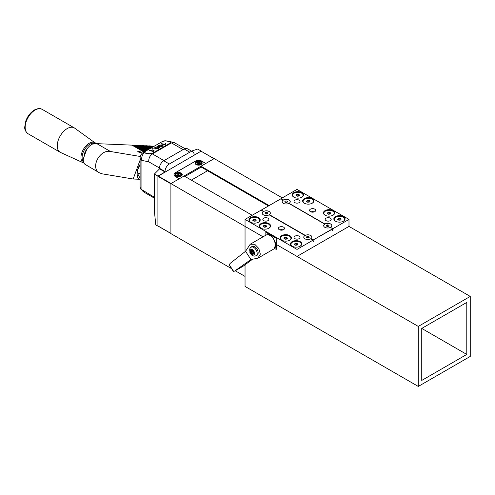 <?xml version="1.0" encoding="UTF-8"?>
<svg xmlns="http://www.w3.org/2000/svg" width="495" height="495" viewBox="0 0 495 495"><rect width="100%" height="100%" fill="white"/><g stroke="black" fill="none" stroke-linecap="round" stroke-linejoin="round"><path stroke-width="0.74" d="M252.203 215.276L184.121 175.972L170.905 183.602L170.905 233.609L231.338 268.507M313.644 240.91L313.205 241.077L313.125 240.211L310.724 238.825A4.078 2.357 180 0 1 304.957 238.825A4.078 2.357 180 0 1 304.957 235.496L269.15 214.818A4.078 2.357 180 0 1 263.383 214.818A4.078 2.357 180 0 1 263.383 211.489L261.069 210.152L245.044 219.409L245.044 226.407L170.905 183.602M245.044 276.414L235.255 270.765M282.292 197.901L214.211 158.598L200.995 166.227L269.125 205.561M268.488 205.932L201.224 167.093L200.995 166.227M201.218 167.1L184.988 176.474L201.224 167.093L207.554 170.756L191.324 180.131M157.911 176.3L157.911 225.912L170.905 233.411L170.905 183.8L157.911 176.3L201.044 151.198L214.112 158.654M201.954 161.271L205.852 163.424L214.038 158.697L201.044 151.198M158.084 176.003L171.078 183.503L179.264 178.775L175.366 176.523A4.653 2.685 -0 0 1 173.999 174.624A4.653 2.685 -0 0 1 175.366 172.724L195.37 161.172A4.653 2.685 -0 0 1 201.954 161.172M177.519 175.434L178.243 175.013L179.883 175.267M197.437 163.932L198.161 163.511L199.801 163.765M176.993 174.438L177.451 175.422L179.159 175.688L180.409 174.964L179.951 173.98L178.243 173.714L176.993 174.438M179.951 175.23L179.951 173.98M178.243 175.013L178.243 173.714M196.911 162.935L197.369 163.919L199.077 164.185L200.327 163.461L199.869 162.478L198.161 162.212L196.911 162.935M199.869 163.727L199.869 162.478M198.161 163.511L198.161 162.212M181.213 176.053A3.552 2.048 180 0 1 177.34 176.498A3.552 2.048 180 0 1 175.15 174.599A3.552 2.048 180 0 1 176.189 173.151A3.552 2.048 180 0 1 180.056 172.706A3.552 2.048 180 0 1 182.253 174.599A3.552 2.048 180 0 1 181.213 176.053M201.131 164.55A3.552 2.048 180 0 1 197.264 164.996A3.552 2.048 180 0 1 195.067 163.096A3.552 2.048 180 0 1 196.107 161.648A3.552 2.048 180 0 1 199.98 161.203A3.552 2.048 180 0 1 202.17 163.096A3.552 2.048 180 0 1 201.131 164.55M175.453 176.474A4.591 2.654 180 0 1 174.104 174.599A4.591 2.654 180 0 1 175.453 172.724L195.37 161.222A4.591 2.654 180 0 1 201.867 161.222L205.765 163.474L179.351 178.726L175.453 176.579M84.1 156.587A7.976 4.604 -60 0 1 86.804 149.212M95.325 142.888A11.639 6.72 -60 0 0 83.37 149.403A11.639 6.72 -60 0 0 83.705 163.01L60.582 152.485A14.089 8.13 -60 0 1 60.173 152.281A14.089 8.13 -60 0 1 60.173 136.014A14.089 8.13 -60 0 1 74.262 127.877A14.089 8.13 -60 0 1 74.646 128.125L96.154 143.649M138.223 151.192A1.838 0.433 -159.9 0 1 140.203 151.755A1.838 0.433 -159.9 0 1 141.248 152.578A1.838 0.433 -159.9 0 1 139.373 152.349A1.838 0.433 -159.9 0 1 137.796 151.309A1.838 0.433 -159.9 0 1 138.223 151.192M153.945 146.384L151.823 145.976L153.233 146.792M151.111 148.017L147.244 145.778L145.716 145.716L150.406 148.426M147.999 146.217L148.766 145.846L151.823 147.609M148.283 149.651L141.137 145.524L139.609 145.456L147.578 150.059M141.892 145.957L142.659 145.586L148.989 149.243M145.474 151.297L135.03 145.264L133.501 145.202L144.769 151.705M135.785 145.703L136.558 145.326L146.161 150.876M144.057 152.114L131.973 145.134L96.865 143.655L92.262 144.132A12.251 7.072 -60 0 0 86.823 149.168L83.253 158.914L86.823 149.168M132.734 145.573L133.501 145.202M146.867 150.468L138.08 145.394L136.558 145.326M138.841 145.833L139.609 145.456M149.7 148.834L144.187 145.654L142.659 145.586M144.942 146.087L145.716 145.716M152.528 147.201L150.294 145.907L148.766 145.846M151.049 146.347L151.823 145.976M140.289 156.476L110.447 151.495C99.631 149.069 89.954 168.083 99.557 172.891L84.892 164.253A12.251 7.072 -60 0 1 83.253 158.914M139.039 179.258L133.167 179.011L102.255 173.85L99.557 172.891M133.167 179.011L140.116 160.034M159.409 169.012L159.409 168.263A6.126 3.539 -60 0 1 163.74 160.764L184.183 148.964A6.126 3.539 -60 0 1 187.246 148.661L192.846 151.891A6.126 3.539 120 0 1 194.114 154.7L194.114 155.195L201.218 151.099L197.672 149.051L191.491 151.111M154.366 174.054L154.415 211.408L155.783 224.885L157.911 226.11L157.911 176.102L154.366 174.054L159.563 168.857L165.014 172L157.911 176.102L154.366 174.054M192.846 151.891A6.126 3.539 120 0 0 189.783 152.194L169.346 164A6.126 3.539 120 0 0 165.014 171.499L165.014 172M180.044 163.325A3.737 2.159 120 0 0 179.091 163.876M165.658 143.68L165.107 144.787L161.054 143.977L161.574 143.674L164.73 144.311L165.175 143.587L165.658 143.68M165.355 144.311L165.175 143.587M164.835 144.738L164.73 144.311M161.679 144.101L161.574 143.674M160.603 146.966L162.304 145.982L161.45 145.635L159.588 146.619L157.651 146.266L158.282 145.524L160.776 144.961L158.326 146.062L158.777 146.322L160.597 145.982L161.531 145.184L163.195 145.839L160.603 146.966M162.385 146.31L162.304 145.982M161.661 145.722L161.531 145.184M161.11 146.013L160.999 145.561M157.862 147.368C156.531 147.052 155.603 147.232 155.071 147.912C157.051 148.649 158.351 148.624 158.963 147.826L157.862 147.368M158.4 147.058L159.613 147.634C157.769 148.995 156.03 149.143 154.409 148.085C155.158 147.065 156.482 146.724 158.4 147.058M151.823 148.859L153.388 148.84L152.788 149.187L151.916 148.63L152.008 149.014M152.918 149.113L152.825 148.729M152.59 149.143L152.274 148.587M154.094 150.362L153.537 151.47L149.49 150.653L150.01 150.35L153.165 150.987L153.611 150.263L154.094 150.362M153.784 150.987L153.611 150.263M153.271 151.414L153.165 150.987M150.115 150.777L150.01 150.35M139.924 173.578L138.612 173.504L138.025 174.624L139.652 177.377M140.116 179.976L139.695 179.728A12.251 7.072 -60 0 1 137.158 174.122A12.251 7.072 -60 0 1 140.116 164.891M137.158 174.122L137.158 173.12A11.026 6.367 -60 0 1 140.116 164.359M169.346 141.595L166.543 141.032A3.675 1.361 -13.6 0 0 161.475 142.034L145.883 151.037A3.675 1.361 -13.6 0 0 144.781 152.398A3.675 1.361 -13.6 0 0 145.753 153.035L148.556 153.599A3.675 1.361 -13.6 0 0 153.623 152.59L169.216 143.593A3.675 1.361 -13.6 0 0 170.317 142.226A3.675 1.361 -13.6 0 0 169.346 141.595M144.825 152.441L145.833 153.363L148.636 153.933L151.34 153.698L153.698 152.825L169.29 143.822L170.391 142.467M184.913 148.611L173.887 142.411L171.437 142.907L152.386 153.908C149.799 155.746 148.587 158.381 148.741 161.803L159.415 167.966M154.397 197.282L140.741 189.047L140.116 187.166L140.116 157.924A6.126 3.533 -0 0 0 141.91 160.423A6.126 4.455 -78.6 0 1 144.794 152.46M332.009 230.305L332.009 230.707L332.962 230.156L332.009 230.305M252.042 253.137L253.341 252.388L252.784 251.534L251.485 252.289L252.172 253.638L253.496 253.836L253.613 253.372L253.737 252.357L252.561 250.631M251.51 251.454L252.716 250.773L251.293 251.578L251.485 252.289M252.586 253.558L253.496 253.836A2.005 1.157 -120 0 0 253.737 252.357A2.005 1.157 -120 0 0 252.642 250.687L251.318 250.489L251.083 251.967A2.005 1.157 -120 0 0 252.172 253.638L252.586 253.558M251.769 250.538L251.318 250.489A2.005 1.157 -120 0 0 251.083 251.967M252.172 253.638A2.005 1.157 -120 0 0 253.496 253.836M252.642 250.687A2.005 1.157 -120 0 0 251.318 250.489M252.586 246.399A4.901 2.828 -120 0 0 252.555 246.417L251.256 247.166A4.901 2.828 -120 0 0 251.039 247.321M252.926 258.959L243.033 266.273L234.766 271.043L233.628 271.415L233.287 270.815M243.837 265.667L234.766 271.043M233.355 271.006A34.316 19.812 -120 0 1 229.433 264.998L233.628 271.415M229.433 264.998L229.711 265.326M235.428 270.517L250.94 259.535L245.557 251.287L230.429 263.161L229.173 264.584M251.287 246.962L251.602 246.758C255.519 244.072 260.945 253.57 256.503 255.661C253.44 256.843 251.169 255.599 249.697 251.943M250.94 259.535L257.889 258.186L260.333 254.145L258.811 248.49L254.758 244.289L250.21 244.239L245.557 251.287M276.229 246.411L275.635 246.065M268.519 234.84L268.519 233.801M270.239 234.797A6.126 3.539 -120 0 0 270.134 234.853L269.54 235.199M279.805 229.909A3.063 1.77 180 0 1 283.047 229.909M283.592 227.156A3.063 1.77 180 0 1 284.489 228.405A3.063 1.77 180 0 1 281.426 230.175A3.063 1.77 180 0 1 278.363 228.405A3.063 1.77 180 0 1 280.25 226.772A3.063 1.77 180 0 1 283.592 227.156M310.984 211.903A3.063 1.77 180 0 1 314.226 211.903M314.771 209.156A3.063 1.77 180 0 1 315.668 210.406A3.063 1.77 180 0 1 312.605 212.169A3.063 1.77 180 0 1 309.542 210.406A3.063 1.77 180 0 1 311.435 208.772A3.063 1.77 180 0 1 314.771 209.156M310.835 238.887L310.829 238.683A3.979 2.296 -0 0 0 310.786 235.509A3.979 2.296 -0 0 0 305.291 235.385L305.106 235.416A4.115 2.376 180 0 0 304.957 235.496L304.988 235.54A4.04 2.333 -0 0 0 304.969 238.831M268.94 223.61A5.624 3.248 180 0 1 268.94 228.201A5.624 3.248 180 0 1 260.989 228.201A5.624 3.248 180 0 1 260.989 223.61A5.624 3.248 180 0 1 268.94 223.61M289.73 235.614A5.624 3.248 180 0 1 289.73 240.205A5.624 3.248 180 0 1 281.779 240.205A5.624 3.248 180 0 1 281.779 235.614A5.624 3.248 180 0 1 289.73 235.614M258.551 217.608A5.624 3.248 180 0 1 258.551 222.199A5.624 3.248 180 0 1 250.594 222.199A5.624 3.248 180 0 1 250.594 217.608A5.624 3.248 180 0 1 258.551 217.608M300.125 241.616A5.624 3.248 180 0 1 300.125 246.207A5.624 3.248 180 0 1 292.174 246.207A5.624 3.248 180 0 1 292.174 241.616A5.624 3.248 180 0 1 300.125 241.616M267.962 220.634A3.013 1.739 -0 0 0 268.847 219.409A3.013 1.739 -0 0 0 265.834 217.67A3.013 1.739 -0 0 0 262.82 219.409A3.013 1.739 -0 0 0 264.683 221.011A3.013 1.739 -0 0 0 267.962 220.634M299.147 238.64A3.013 1.739 -0 0 0 300.026 237.408A3.013 1.739 -0 0 0 297.012 235.669A3.013 1.739 -0 0 0 294.005 237.408A3.013 1.739 -0 0 0 295.862 239.017A3.013 1.739 -0 0 0 299.147 238.64M313.991 241.108L313.038 241.659L313.038 240.162L297.012 249.412L245.044 219.409M289.575 240.292A5.191 2.995 -0 0 0 289.427 236.14A5.191 2.995 -0 0 0 282.162 236.096A5.191 2.995 -0 0 0 281.94 240.292M299.964 246.293A5.191 2.995 -0 0 0 299.822 242.142A5.191 2.995 -0 0 0 292.551 242.098A5.191 2.995 -0 0 0 292.335 246.293M332.962 230.156L332.962 228.659L330.672 227.496M324.906 224.037L324.881 223.994A4.078 2.357 180 0 1 330.648 223.994A4.078 2.357 180 0 1 330.648 227.323L330.623 227.335A4.04 2.333 -0 0 0 330.623 224.037A4.04 2.333 -0 0 0 324.906 224.037L324.856 224.006A4.115 2.376 180 0 0 324.745 224.074L324.776 224.13A3.979 2.296 -0 0 0 324.862 227.335A3.979 2.296 -0 0 0 330.406 227.378L330.586 227.483M312.252 198.606A5.624 3.248 180 0 1 312.252 203.197A5.624 3.248 180 0 1 304.301 203.197A5.624 3.248 180 0 1 304.301 198.606A5.624 3.248 180 0 1 312.252 198.606M333.042 210.61A5.624 3.248 180 0 1 333.042 215.201A5.624 3.248 180 0 1 325.085 215.201A5.624 3.248 180 0 1 325.085 210.61A5.624 3.248 180 0 1 333.042 210.61M343.431 216.612A5.624 3.248 180 0 1 343.431 221.203A5.624 3.248 180 0 1 335.48 221.203A5.624 3.248 180 0 1 335.48 216.612A5.624 3.248 180 0 1 343.431 216.612M301.857 192.605A5.624 3.248 180 0 1 301.857 197.196A5.624 3.248 180 0 1 293.906 197.196A5.624 3.248 180 0 1 293.906 192.605A5.624 3.248 180 0 1 301.857 192.605M330.326 220.634A3.013 1.739 -0 0 0 331.211 219.409A3.013 1.739 -0 0 0 328.197 217.67A3.013 1.739 -0 0 0 325.184 219.409A3.013 1.739 -0 0 0 327.046 221.011A3.013 1.739 -0 0 0 330.326 220.634M299.147 202.634A3.013 1.739 -0 0 0 300.026 201.403A3.013 1.739 -0 0 0 297.012 199.664A3.013 1.739 -0 0 0 294.005 201.403A3.013 1.739 -0 0 0 295.862 203.012A3.013 1.739 -0 0 0 299.147 202.634M324.881 223.994L289.043 203.334A4.04 2.333 -0 0 0 289.043 200.036A4.04 2.333 -0 0 0 283.332 200.036L280.993 198.811M297.012 249.412L297.012 256.41L348.987 226.407L348.987 219.409L332.962 228.659M348.987 219.409L297.012 189.399L280.993 198.65M283.301 199.986A4.078 2.357 180 0 1 289.074 199.986A4.078 2.357 180 0 1 289.074 203.315L289.099 203.495M312.091 203.284A5.191 2.995 -0 0 0 311.949 199.132A5.191 2.995 -0 0 0 304.679 199.095A5.191 2.995 -0 0 0 304.456 203.284M332.881 215.288A5.191 2.995 -0 0 0 332.733 211.136A5.191 2.995 -0 0 0 325.469 211.093A5.191 2.995 -0 0 0 325.246 215.288M343.276 221.29A5.191 2.995 -0 0 0 343.128 217.138A5.191 2.995 -0 0 0 335.864 217.095A5.191 2.995 -0 0 0 335.641 221.29M301.696 197.282A5.191 2.995 -0 0 0 301.554 193.137A5.191 2.995 -0 0 0 294.284 193.093A5.191 2.995 -0 0 0 294.061 197.282M297.012 256.41L276.229 244.412L276.229 238.256L265.834 232.254L265.834 235.218M245.044 226.407L263.068 236.814L245.044 226.407L245.044 251.776M332.875 228.808L313.125 240.007L332.702 228.709L332.615 229.958M269.206 214.849A4.115 2.376 180 0 0 269.342 214.768L269.336 214.626A3.979 2.296 -0 0 0 269.125 211.452A3.979 2.296 -0 0 0 263.625 211.433L263.47 211.445A4.115 2.376 180 0 0 263.383 211.489L263.408 211.538A4.04 2.333 -0 0 0 263.396 214.83M268.785 228.288A5.191 2.995 -0 0 0 268.637 224.142A5.191 2.995 -0 0 0 261.372 224.099A5.191 2.995 -0 0 0 261.15 228.288M258.39 222.292A5.191 2.995 -0 0 0 258.242 218.14A5.191 2.995 -0 0 0 250.977 218.097A5.191 2.995 -0 0 0 250.755 222.292M265.45 213.76L267.083 213.716M307.024 237.761L308.663 237.718M326.947 226.258L328.581 226.215M285.368 202.257L287.007 202.214M261.156 210.202L280.906 198.761L283.202 200.129A3.979 2.296 -0 0 0 283.288 203.327A3.979 2.296 -0 0 0 288.826 203.377L289.012 203.482M261.205 210.134L280.906 198.804L283.202 200.129M288.863 203.358L324.745 224.074M324.862 224.142A3.941 2.277 -0 0 0 324.875 227.341M329.076 225.992L327.962 226.493L326.65 226.19L326.453 225.386L327.566 224.879L328.878 225.182L329.076 225.992M328.878 226.085L328.878 225.182M327.566 225.98L327.566 224.879M283.288 200.135A3.941 2.277 -0 0 0 283.301 203.334M287.502 201.991L286.388 202.492L285.077 202.189L284.873 201.378L285.986 200.877L287.298 201.18L287.502 201.991M287.298 202.078L287.298 201.18M285.986 201.972L285.986 200.877M269.218 214.7A3.941 2.277 -0 0 0 269.113 211.507A3.941 2.277 -0 0 0 263.588 211.513M267.578 213.487L266.465 213.995L265.153 213.692L264.955 212.881L266.069 212.38L267.38 212.683L267.578 213.487M267.38 213.58L267.38 212.683M266.069 213.475L266.069 212.38M310.742 238.732A3.941 2.277 -0 0 0 310.742 235.546A3.941 2.277 -0 0 0 305.223 235.484M309.152 237.495L308.038 237.996L306.727 237.693L306.529 236.882L307.642 236.381L308.954 236.684L309.152 237.495M308.954 237.581L308.954 236.684M307.642 237.482L307.642 236.381M307.673 202.214L306.535 201.434L307.135 200.475L308.874 200.296L310.019 201.075L309.418 202.034L307.673 202.214M307.135 201.842L307.135 200.475M307.302 201.96L308.874 201.793L308.874 200.296M308.874 201.793L309.251 202.053M328.463 214.217L327.325 213.438L327.925 212.479L329.664 212.299L330.802 213.079L330.202 214.038L328.463 214.217M327.925 213.846L327.925 212.479M328.086 213.958L329.664 213.797L329.664 212.299M329.664 213.797L330.041 214.057M338.858 220.219L337.72 219.44L338.314 218.481L340.059 218.295L341.197 219.075L340.597 220.04L338.858 220.219M338.314 219.848L338.314 218.481M338.481 219.959L340.059 219.799L340.059 218.295M340.059 219.799L340.43 220.052M297.285 196.212L296.14 195.432L296.74 194.473L298.479 194.294L299.624 195.073L299.023 196.032L297.285 196.212M296.74 195.847L296.74 194.473M296.907 195.958L298.479 195.791L298.479 194.294M298.479 195.791L298.856 196.051M285.157 239.221L284.012 238.442L284.613 237.482L286.351 237.303L287.496 238.083L286.896 239.042L285.157 239.221M284.613 238.85L284.613 237.482M284.78 238.961L286.351 238.8L286.351 237.303M286.351 238.8L286.729 239.06M295.552 245.223L294.407 244.443L295.008 243.484L296.746 243.299L297.891 244.078L297.291 245.044L295.552 245.223M295.008 244.852L295.008 243.484M295.175 244.963L296.746 244.802L296.746 243.299M296.746 244.802L297.124 245.056M264.367 227.217L263.229 226.438L263.823 225.479L265.567 225.299L266.706 226.079L266.106 227.038L264.367 227.217M263.823 226.846L263.823 225.479M263.99 226.964L265.567 226.797L265.567 225.299M265.567 226.797L265.939 227.056M253.972 221.215L252.834 220.436L253.434 219.477L255.172 219.297L256.311 220.077L255.711 221.036L253.972 221.215M253.434 220.85L253.434 219.477M253.595 220.962L255.172 220.795L255.172 219.297M255.172 220.795L255.55 221.055M274.564 248.453L276.229 249.412L276.229 244.412L418.281 326.422L470.25 296.418L348.987 226.407M470.25 296.418L470.25 356.431L418.281 386.434L245.044 286.419L245.044 264.806M466.785 354.426L421.746 328.426L466.785 302.42L466.785 354.426L421.746 380.432L421.746 328.426M418.281 386.434L418.281 326.422M170.905 233.411L157.911 225.912M176.096 175.106A2.698 1.553 -0 0 0 180.607 175.799A2.698 1.553 -0 0 0 179.394 173.201A2.698 1.553 -0 0 0 176.096 175.106M196.02 163.604A2.698 1.553 -0 0 0 200.524 164.297A2.698 1.553 -0 0 0 199.318 161.698A2.698 1.553 -0 0 0 196.02 163.604M182.067 175.255L182.067 175.249A3.366 1.943 -0 0 0 182.067 175.249C182.401 174.259 181.288 173.516 178.714 173.021C176.362 173.293 175.236 174.036 175.329 175.249A3.366 1.943 -0 0 0 175.329 175.255L175.329 175.249M201.991 163.752L201.991 163.746A3.366 1.943 -0 0 0 201.991 163.746C202.325 162.756 201.205 162.013 198.637 161.519C196.286 161.791 195.154 162.533 195.253 163.746A3.366 1.943 -0 0 0 195.253 163.752L195.253 163.746M83.556 161.822A10.797 6.231 -60 0 1 84.769 149.261A10.797 6.231 -60 0 1 95.102 143.711M60.173 152.281L28.079 133.749A14.089 8.13 -60 0 1 28.079 117.482A14.089 8.13 -60 0 1 42.168 109.346L74.262 127.877M110.447 151.495L96.865 143.655M184.183 148.964L189.783 152.194M169.346 164L163.74 160.764M159.409 168.263L165.014 171.499M145.833 153.363L145.753 153.035M148.636 153.933L148.556 153.599M144.775 152.373A6.126 3.539 -120 0 0 143.179 152.621A6.126 6.126 0 0 0 140.116 157.924M164.915 140.988A6.126 4.455 -78.6 0 1 166.512 140.92A6.126 6.126 0 0 0 162.236 141.62A6.126 3.539 -120 0 1 163.14 141.341M183.057 149.614L171.437 142.907L170.391 142.696M140.741 189.053L144.559 192.481A24.496 14.145 -60 0 1 141.91 190.074L141.91 160.423L148.741 161.803M151.34 153.698L152.386 153.908L164 160.615M253.613 253.452L253.261 253.657M251.85 250.581L251.417 250.829M250.736 249.604A3.063 1.77 -120 0 0 252.048 254.418A3.063 1.77 -120 0 0 254.436 252.462A3.063 1.77 -120 0 0 250.736 249.604M256.156 255.655A4.901 2.828 -120 0 0 256.156 249.994A4.901 2.828 -120 0 0 251.256 247.166L250.872 247.432C249.728 248.026 249.437 249.523 250.006 251.924C251.689 255.587 253.743 256.831 256.156 255.655L257.344 254.968M250.953 259.529L250.303 259.906M257.889 258.192L273.97 248.905A7.963 4.597 -120 0 0 273.97 239.71A7.963 4.597 -120 0 0 266.007 235.113L250.21 244.239M275.622 245.161A7.716 4.455 -120 0 0 270.078 235.558M324.776 224.13L288.826 203.377M263.625 211.433L261.329 210.103M305.291 235.385L269.336 214.626M313.125 240.007L310.829 238.683M332.702 228.709L330.406 227.378M157.961 226.023L170.905 233.492M174.104 174.599L174.104 175.193M83.705 163.01L84.1 163.171M28.079 133.749C25.567 131.682 24.459 129.399 24.75 126.899L25.851 120.867C27.732 115.941 30.622 112.291 34.526 109.915C39.68 107.576 40.776 108.801 42.168 109.346M158.32 146.062L158.592 147.163M160.999 145.518L161.116 146.006M155.343 149.02L155.071 147.912M159.068 148.271L158.963 147.832M152.225 148.754L152.305 149.088M170.404 142.597L170.317 142.226M143.179 152.621L145.499 151.278M161.915 141.805L162.236 141.62M173.887 142.411L166.512 140.92M144.559 192.481L154.397 198.161M253.632 252.896L252.778 253.391M229.235 265.066L233.263 271.248M273.97 248.905L275.684 244.87L273.884 239.357C271.254 235.515 268.63 234.098 266.007 235.113M276.229 245.483L275.666 245.805M330.443 227.36L332.826 228.74"/></g></svg>
